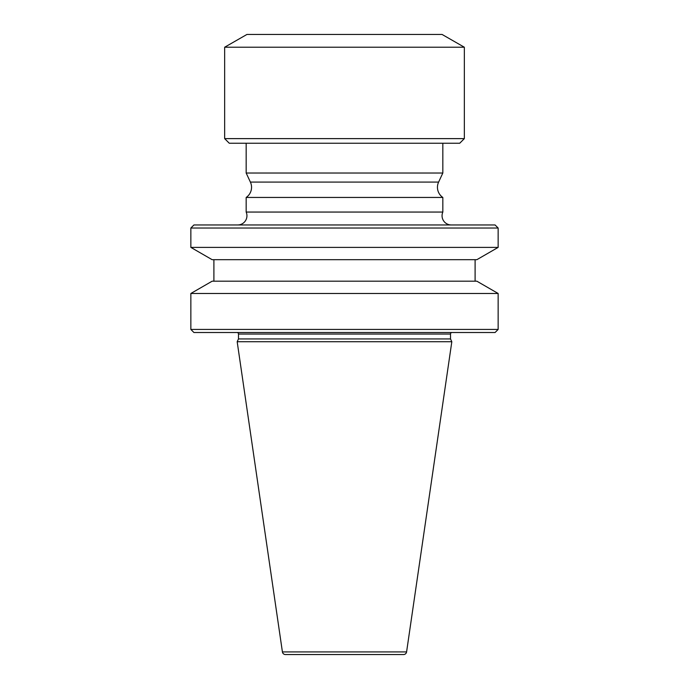 <?xml version="1.0" encoding="UTF-8"?>
<svg xmlns="http://www.w3.org/2000/svg" width="689" height="689" viewBox="0 0 689 689"><rect width="100%" height="100%" fill="white"/><g stroke="black" fill="none" stroke-linecap="round" stroke-linejoin="round"><path stroke-width="1.03" d="M237.714 224.958A9.215 9.215 0 0 0 246.171 212.057L246.171 197.45A12.29 12.29 0 0 0 250.391 182.085L246.171 173.025L442.829 173.025L438.609 182.085L250.391 182.085M451.286 224.958A9.215 9.215 0 0 1 442.829 212.057L246.171 212.057M438.609 182.085A12.29 12.29 0 0 0 442.829 197.45L246.171 197.45M459.735 143.234L229.265 143.234L224.657 138.618L464.343 138.618L459.735 143.234M224.657 47.222L246.938 34.45L442.062 34.45L464.343 47.222L224.657 47.222L224.657 138.618M464.343 47.222L464.343 138.618M282.412 651.923A3.075 3.075 0 0 0 285.453 654.55L403.547 654.55A3.075 3.075 0 0 0 406.588 651.923L451.82 341.727L237.18 341.727L282.412 651.923L406.588 651.923M452.053 332.511A1.533 1.533 0 0 0 450.511 334.044L450.511 338.928L238.489 338.928L237.18 341.727M450.511 338.928L451.82 341.727M450.511 334.044L238.489 334.044L238.489 338.928M238.489 334.044A1.533 1.533 0 0 0 236.947 332.511M495.072 332.511L193.928 332.511L190.853 329.437L498.147 329.437L495.072 332.511M190.853 293.48L212.143 281.19L476.857 281.19L498.147 293.48L190.853 293.48L190.853 329.437M498.147 293.48L498.147 329.437M213.9 259.684L213.9 281.19M475.1 259.684L475.1 281.19M476.857 259.684L212.143 259.684L190.853 247.394L498.147 247.394L476.857 259.684M190.853 228.033L193.928 224.958L495.072 224.958L498.147 228.033L190.853 228.033L190.853 247.394M498.147 228.033L498.147 247.394M442.829 197.45L442.829 212.057M246.171 143.234L246.171 173.025M442.829 143.234L442.829 173.025"/></g></svg>
